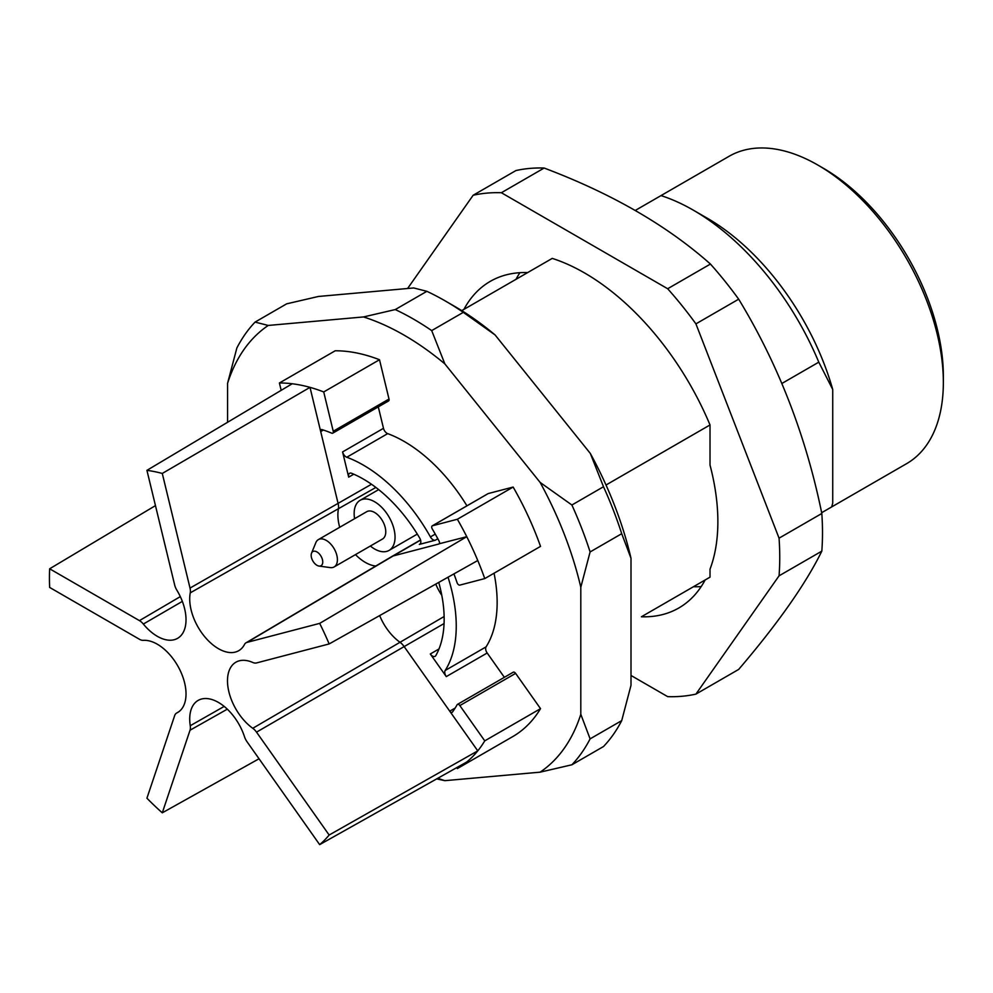 <?xml version="1.0" encoding="UTF-8"?>
<svg xmlns="http://www.w3.org/2000/svg" width="993" height="993" viewBox="0 0 993 993"><rect width="100%" height="100%" fill="white"/><g stroke="black" fill="none" stroke-linecap="round" stroke-linejoin="round"><path stroke-width="1.49" d="M695.919 694.107L738.68 669.419C777.953 623.43 805.671 583.996 821.819 551.14A276.079 159.389 -120 0 0 821.819 513.48C805.919 435.629 778.202 364.195 738.68 299.178A276.079 159.389 -120 0 0 710.429 264.051C666.948 225.448 611.514 193.449 544.139 168.04A276.079 159.389 -120 0 0 515.901 170.573L473.14 195.261A276.079 159.389 60 0 1 501.378 192.729L667.668 288.74A276.079 159.389 60 0 1 695.919 323.867L779.058 538.169A276.079 159.389 60 0 1 779.058 575.828L695.919 694.107A276.079 159.389 60 0 1 667.668 696.639L631.002 675.463M821.819 551.14L779.058 575.828M821.819 513.48L779.058 538.169M407.602 288.504L473.14 195.261M544.139 168.04L501.378 192.729M710.429 264.051L667.668 288.74M738.68 299.178L695.919 323.867M515.988 279.318A188.571 108.87 60 0 1 519.935 272.69M463.93 309.382A188.571 108.87 60 0 1 490.244 281.379A188.571 108.87 60 0 1 527.655 272.591M693.288 210.144L707.239 218.199A190.619 110.062 60 0 1 832.73 389.492L818.791 362.16A210.342 121.444 -120 0 0 693.288 210.144A210.342 121.444 -120 0 0 661.003 195.596L635.284 210.442M818.791 362.16L781.888 383.472M461.757 310.635L552.245 258.391A210.342 121.444 60 0 1 710.02 424.954L710.02 465.096A188.571 108.87 60 0 1 710.02 569.175L710.02 577.156L705.129 579.986A188.571 108.87 60 0 1 678.815 607.989A188.571 108.87 60 0 1 641.404 616.777L693.462 586.726A188.571 108.87 60 0 0 701.182 586.615M943.35 382.429A177.474 102.465 -120 0 0 817.86 165.061L823.433 168.289A169.592 97.91 -120 0 1 943.35 375.987L943.35 382.429A177.474 102.465 -120 0 1 906.597 463.669L821.658 512.711L831.687 506.914L832.73 503.091L832.73 389.492M710.02 577.156L641.404 616.777M710.02 424.954L606.015 485.006M395.264 309.568A274.763 158.632 60 0 1 431.694 330.595L463.309 312.348A274.763 158.632 -120 0 0 445.087 300.842A274.763 158.632 -120 0 0 426.878 291.321L395.264 309.568L363.512 316.941A261.618 151.048 60 0 1 444.864 363.91L431.694 330.595M463.309 312.348L495.06 334.926L590.326 453.441A261.618 151.048 60 0 1 631.002 558.277L631.002 685.307L621.717 720.62L590.103 738.866A274.763 158.632 60 0 1 571.894 764.784L603.496 746.537A274.763 158.632 -120 0 0 621.717 720.62M445.087 300.842L454.384 306.216A261.618 151.048 60 0 1 495.06 334.926M227.571 422.286L227.571 383.323L236.855 347.997A274.763 158.632 60 0 1 255.077 322.092L286.679 303.833L318.443 296.46L413.709 287.958L426.878 291.321M571.894 505.003A274.763 158.632 60 0 1 590.103 551.947L621.717 533.7A274.763 158.632 -120 0 0 603.496 486.744L571.894 505.003L540.13 482.424A261.618 151.048 60 0 1 580.806 587.26L590.103 551.947M621.717 533.7L631.002 558.277M590.326 453.441L603.496 486.744M227.571 383.323A261.618 151.048 60 0 1 268.247 325.443L255.077 322.092M268.247 325.443L363.512 316.941M444.864 363.91L540.13 482.424M590.103 738.866L580.806 714.29A261.618 151.048 60 0 1 540.13 772.157L571.894 764.784M580.806 587.26L580.806 714.29M436.684 778.884L444.864 780.672A261.618 151.048 60 0 1 437.801 778.264M540.13 772.157L444.864 780.672M281.18 390.336L279.405 382.988A216.921 125.242 60 0 1 292.203 383.757L146.927 470.347L174.669 584.976A11.333 6.541 -120 0 0 176.841 590.152A40.589 23.435 60 0 1 177.735 638.251A40.589 23.435 60 0 1 143.34 624.051A11.333 6.541 -120 0 0 139.442 620.625L49.65 568.79A215.109 124.187 -120 0 0 49.65 587.434L139.442 639.269A11.333 6.541 -120 0 0 143.34 640.348A40.589 23.435 60 0 1 180.167 670.498A40.589 23.435 60 0 1 177.735 712.453A40.589 23.435 60 0 1 176.841 712.937A11.333 6.541 -120 0 0 176.593 713.073A11.333 6.541 -120 0 0 174.669 715.605L146.927 798.198A215.109 124.187 -120 0 0 162.281 812.82L190.023 730.227A11.333 6.541 -120 0 0 190.259 725.722A40.589 23.435 60 0 1 198.252 700.35A40.589 23.435 60 0 1 244.477 736.682A11.333 6.541 -120 0 0 247.034 741.759L319.672 844.633A215.109 124.187 -120 0 0 329.155 835.026L256.517 732.151A11.333 6.541 -120 0 0 252.768 728.291A40.589 23.435 60 0 1 229.035 692.406A40.589 23.435 60 0 1 236.024 662.132A40.589 23.435 60 0 1 252.768 662.468A11.333 6.541 -120 0 0 256.517 662.939L329.155 643.936A215.109 124.187 -120 0 0 319.672 623.381L247.034 642.384A11.333 6.541 -120 0 0 246.041 642.794A11.333 6.541 -120 0 0 244.477 644.494A40.589 23.435 60 0 1 238.854 650.614A40.589 23.435 60 0 1 205.005 637.072A40.589 23.435 60 0 1 190.259 592.858A11.333 6.541 -120 0 0 190.023 588.079L162.281 473.45A215.109 124.187 -120 0 0 146.927 470.347M339.705 527.295A38.777 22.392 60 0 1 338.402 509.074A13.145 7.584 -120 0 0 338.116 503.525L310.002 387.357A216.921 125.242 60 0 1 323.718 391.95L379.5 359.739L389.008 399.037A2.631 1.514 60 0 1 388.548 400.961L332.779 433.159A2.631 1.514 -120 0 0 333.238 431.247L389.008 399.037M279.405 382.988L335.187 350.79A216.921 125.242 60 0 1 379.5 359.739M512.86 672.584A2.631 1.514 60 0 1 513.22 672.211A2.631 1.514 60 0 1 515.628 673.378L459.846 705.576L484.758 740.852A216.921 125.242 60 0 1 477.77 750.857L449.742 711.174L455.166 708.046M319.672 844.633L466.772 761.991A216.921 125.242 60 0 1 457.363 768.57L513.145 736.372A216.921 125.242 60 0 0 540.527 708.654L484.758 740.852M466.933 505.822A131.461 75.902 60 0 0 387.68 433.631A5.263 3.041 60 0 1 383.484 428.318L378.296 406.882M487.824 493.806A2.631 1.514 60 0 1 488.022 493.658A2.631 1.514 60 0 1 488.233 493.558L513.145 487.054A216.921 125.242 60 0 1 540.527 546.386L484.758 578.584L459.846 585.1A2.631 1.514 -120 0 1 457.09 582.705A170.908 98.667 -120 0 0 453.925 573.892M494.055 573.222A131.461 75.902 60 0 1 486.086 646.865A5.263 3.041 60 0 0 487.178 652.997L446.279 676.605L430.304 653.977L438.993 648.963M504.357 677.325L487.178 652.997M515.628 673.378L540.527 708.654M488.233 493.558L432.464 525.769L457.363 519.252A216.921 125.242 60 0 1 466.772 536.692L439.167 543.779M329.155 643.936L477.77 560.511A216.921 125.242 60 0 1 484.758 578.584M457.363 519.252L513.145 487.054M459.846 705.576A2.631 1.514 -120 0 0 457.438 704.409A2.631 1.514 -120 0 0 457.09 704.782A170.908 98.667 -120 0 1 452.436 712.08A2.631 1.514 60 0 1 452.15 712.341A2.631 1.514 60 0 1 449.742 711.174L404.151 646.592L256.517 732.151M323.37 430.031L320.702 431.583A2.631 1.514 60 0 1 321.149 429.659A2.631 1.514 60 0 1 322.067 429.609A170.908 98.667 -120 0 1 331.724 433.159A2.631 1.514 -120 0 0 332.779 433.159M323.718 391.95L333.238 431.247M432.464 525.769A2.631 1.514 -120 0 0 432.24 525.856A2.631 1.514 -120 0 0 432.265 528.934A170.908 98.667 -120 0 1 439.055 541.036A2.631 1.514 60 0 1 438.968 543.928A2.631 1.514 60 0 1 438.745 544.027L393.154 555.956L247.034 642.384M477.77 560.511A216.921 125.242 -120 0 0 466.772 536.692L319.672 623.381M466.772 761.991A216.921 125.242 -120 0 0 477.77 750.857L329.155 835.026M457.363 768.57L456.718 767.639M292.203 383.757A216.921 125.242 -120 0 1 310.002 387.357L162.281 473.45M259.036 758.764L162.281 812.82M155.467 505.611L49.65 568.79M353.793 474.195L348.68 477.136L342.585 451.927L383.484 428.318M348.68 477.136A5.263 3.041 60 0 1 349.586 473.301A5.263 3.041 60 0 1 351.683 473.301A114.369 66.035 -120 0 1 419.716 538.094A5.263 3.041 60 0 1 419.754 544.226A5.263 3.041 60 0 1 419.307 544.412L420.126 543.941M437.826 538.765L435.282 540.229L419.307 544.412M435.282 540.229A5.263 3.041 60 0 1 430.416 536.915A131.461 75.902 -120 0 0 346.78 457.252A5.263 3.041 60 0 1 342.585 451.927M430.304 653.977A5.263 3.041 60 0 0 435.12 656.323A5.263 3.041 60 0 0 435.815 655.591A114.369 66.035 -120 0 0 438.757 582.419M446.279 676.605A5.263 3.041 60 0 1 445.187 670.474A131.461 75.902 -120 0 0 448.029 577.206M441.786 595.303A38.777 22.392 60 0 1 435.753 584.095M817.86 165.061A177.474 102.465 -120 0 0 729.123 156.273L661.003 195.596M316.966 565.315A8.18 4.729 -120 0 0 319.026 566.072A8.18 4.729 -120 0 0 321.062 556.279A8.18 4.729 -120 0 0 311.554 553.126A8.18 4.729 -120 0 0 316.966 565.315M319.026 566.072L330.235 567.599A15.776 9.111 -120 0 0 334.144 566.929A15.776 9.111 -120 0 0 334.144 548.719A15.776 9.111 -120 0 0 318.368 539.609A15.776 9.111 -120 0 0 315.836 542.662L311.554 553.126M334.144 566.929L382.491 539.025A15.776 9.111 -120 0 0 382.491 520.804A15.776 9.111 -120 0 0 366.715 511.693L318.368 539.609M370.364 546.026A28.921 16.695 -120 0 0 374.597 548.98A28.921 16.695 -120 0 0 389.057 550.407A28.921 16.695 -120 0 0 389.057 517.018A28.921 16.695 -120 0 0 360.136 500.311A28.921 16.695 -120 0 0 354.153 513.555A28.921 16.695 -120 0 0 354.588 518.694M371.494 484.249L190.023 588.079M227.298 709.176L190.023 730.227M180.316 596.619L139.442 620.625M182.34 601.386L143.34 624.051M375.875 487.439L190.259 592.858M375.764 566.035A38.777 22.392 60 0 1 355.482 554.615M420.585 540.118L393.154 555.956A13.145 7.584 -120 0 0 392.049 556.403A13.145 7.584 -120 0 0 391.999 556.428L246.041 642.794M444.07 623.554L404.151 646.592A13.145 7.584 -120 0 0 399.794 642.111A38.777 22.392 60 0 1 379.674 615.573M444.132 616.516L252.768 728.291M224.17 706.42L190.259 725.722M178.591 711.907L176.841 712.937M445.187 670.474L486.086 646.865M387.68 433.631L346.78 457.252M430.416 536.915L435.257 534.122M457.438 704.409L513.22 672.211M432.24 525.856L488.022 493.658M176.593 713.073L178.703 711.82M420.536 539.956L392.049 556.403M378.668 489.611L360.136 500.311M417.308 534.097L389.057 550.407"/></g></svg>
